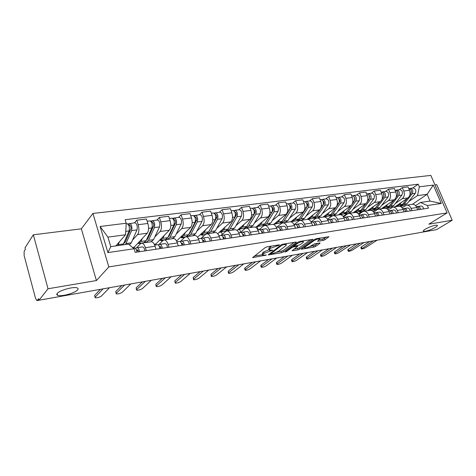 <?xml version="1.0" encoding="UTF-8"?>
<svg xmlns="http://www.w3.org/2000/svg" width="476" height="476" viewBox="0 0 476 476"><rect width="100%" height="100%" fill="white"/><g stroke="black" fill="none" stroke-linecap="round" stroke-linejoin="round"><path stroke-width="0.71" d="M279.448 245.086L279.168 244.825L267.101 246.818L265.239 247.562L252.649 257.617L266.358 255.059L262.758 255.094L263.168 254.017L264.204 253.226L272.813 250.138L269.226 250.144L269.654 249.025L270.719 248.21L279.448 245.086M425.282 229.164C423.551 230.253 422.944 230.967 423.467 231.306C426.127 231.497 430.072 230.2 435.308 227.415C437.087 226.308 437.718 225.582 437.206 225.225C434.517 225.035 430.542 226.35 425.282 229.164M57.215 293.454C56.543 294.299 56.68 294.918 57.614 295.316C60.952 296.953 75.172 293.073 77.618 289.89C78.361 289.015 78.26 288.373 77.302 287.956C74.107 286.266 59.476 290.247 57.215 293.454M323.198 240.445L324.947 239.749L328.934 236.703L316.362 238.696L314.571 239.41L301.296 249.21L313.749 247.139L315.469 246.455L319.896 243.325L320.08 242.98L319.622 242.98L314.505 243.849L310.572 246.11C308.216 247.472 306.241 248.091 304.646 247.948L305.098 247.044L313.738 240.82C316.135 239.416 318.141 238.785 319.753 238.934L317.605 241.302L323.198 240.445L322.722 239.208L326.595 237.012M96.42 280.56L81.354 228.831L33.338 234.799L48.034 288.765L96.42 280.56L108.831 266.923L447.119 212.891L428.805 224.196L452.2 220.233L436.563 229.64L39.002 300.231L38.586 298.678L37.241 300.398L38.967 300.094M48.034 288.765L39.002 300.231M296.203 242.445L296.37 242.082L295.858 242.076L282.887 244.212L281.048 244.95L268.22 254.928L281.554 252.714L283.315 252.012L296.203 242.445L296.06 242.052M299.91 241.409L312.922 239.345L299.66 249.186L297.916 249.882L292.163 250.792L297.673 246.306L293.621 246.907L291.836 247.615L286.463 251.584L284.868 252.078L298.095 242.129L299.91 241.409M33.338 234.799L24.984 247.877L25.389 249.376L24.133 251.328L24.127 255.552L35.557 298.422L36.92 300.594L37.241 300.398M81.354 228.831L92.921 213.444L430.839 175.406L447.119 212.891M452.2 220.233L436.724 184.658L434.951 184.878M136.594 247.841L140.45 243.736L141.646 243.129C143.139 243.218 144.389 244.735 145.394 247.681L146.334 250.673M134.506 248.079L134.232 247.187L147.209 233.24C148.774 231.009 148.988 227.754 147.863 223.47L138.189 224.696C139.313 229.021 139.111 232.3 137.576 234.543L132.471 240.16M138.189 224.696L136.773 220.192L134.482 222.816M156.039 249.21L155.093 246.241C154.081 243.325 152.82 241.826 151.309 241.743L151.011 241.784M147.863 223.47L146.447 219.002L136.773 220.192M158.871 244.646L162.976 240.493L164.226 239.892C165.767 239.963 167.04 241.445 168.058 244.325L169.004 247.258M156.985 220.007L159.377 217.419L160.799 221.828C161.923 226.064 161.691 229.283 160.085 231.497L154.771 237.036M178.321 245.854L177.375 242.95C176.358 240.088 175.067 238.631 173.508 238.559L173.199 238.601M156.104 244.908L155.83 244.033L169.343 230.241C170.973 228.046 171.223 224.845 170.099 220.65L168.671 216.277L159.377 217.419M180.291 241.558L184.634 237.381L185.92 236.78C187.508 236.84 188.811 238.286 189.835 241.106L190.787 243.974M178.619 217.306L181.1 214.747L182.528 219.073C183.659 223.22 183.391 226.386 181.725 228.563L176.215 234.037M199.741 242.623L198.79 239.779C197.766 236.983 196.451 235.555 194.851 235.495L194.535 235.543M176.775 241.445L176.626 240.999L190.632 227.361C192.322 225.19 192.601 222.048 191.477 217.937L190.037 213.653L181.1 214.747M201.086 238.422L205.465 234.382L206.792 233.787C208.417 233.835 209.743 235.245 210.773 238.006L211.731 240.82M199.432 214.706L201.997 212.183L203.436 216.419C204.567 220.489 204.269 223.595 202.544 225.743L196.862 231.146M183.444 238.524L183.129 237.566M220.346 239.523L219.394 236.733C218.359 233.996 217.026 232.597 215.384 232.55L215.057 232.597M197.552 237.244L211.118 224.583C212.867 222.447 213.177 219.359 212.046 215.325L210.606 211.13L201.997 212.183M221.15 235.376L225.523 231.497L226.879 230.902C228.54 230.943 229.89 232.318 230.925 235.025L231.883 237.786M219.478 212.207L222.119 209.714L223.559 213.867C224.69 217.853 224.369 220.912 222.59 223.03L216.747 228.361M203.216 236.459L202.639 234.763M240.184 236.53L239.22 233.799C238.184 231.116 236.828 229.753 235.156 229.718L234.823 229.765M217.705 233.716L230.848 221.911C232.645 219.805 232.978 216.77 231.854 212.814L230.408 208.696L222.119 209.714M240.392 232.526L244.843 228.718L246.229 228.129C247.925 228.159 249.293 229.503 250.328 232.157L251.292 234.858M238.791 209.797L241.499 207.334L242.95 211.404C244.075 215.319 243.73 218.323 241.903 220.418L235.917 225.678M222.274 234.382L221.471 232.056M259.289 233.656L258.325 230.973C257.284 228.343 255.915 227.01 254.208 226.987L253.869 227.034M237.066 230.426L249.864 219.341C251.709 217.258 252.066 214.271 250.935 210.392L249.489 206.352L241.499 207.334M258.92 229.807L263.472 226.04L264.882 225.451C266.608 225.475 267.988 226.784 269.029 229.39L269.993 232.038M257.421 207.471L260.188 205.043L261.639 209.035C262.764 212.873 262.395 215.83 260.527 217.895L254.41 223.089M240.666 232.3L239.66 229.444M277.704 230.878L276.74 228.248C275.699 225.666 274.313 224.369 272.575 224.351L272.23 224.398M255.683 227.355L268.202 216.854C270.088 214.801 270.469 211.868 269.345 208.06L267.893 204.097L260.188 205.043M276.8 227.183L281.441 223.458L282.875 222.869C284.624 222.887 286.022 224.166 287.064 226.725L288.028 229.325M275.39 205.227L278.21 202.83L279.662 206.745C280.786 210.517 280.394 213.421 278.49 215.461L272.26 220.596M258.301 229.896L257.23 226.915M295.465 228.2L294.501 225.624C293.46 223.089 292.056 221.816 290.3 221.804L289.949 221.858M273.575 224.488L285.903 214.456C287.825 212.433 288.224 209.547 287.099 205.805L285.648 201.913L278.21 202.83M295.084 224.493L294.073 224.642L298.785 220.965L300.243 220.382C302.016 220.388 303.426 221.643 304.467 224.148L305.431 226.701M292.74 203.062L295.614 200.694L297.066 204.537C298.184 208.244 297.774 211.1 295.834 213.111L289.497 218.186M274.366 224.886L274.218 224.476M312.613 225.618L311.649 223.089C310.602 220.602 309.192 219.353 307.413 219.353L307.056 219.4M290.765 221.816L302.992 212.141C304.949 210.142 305.366 207.304 304.247 203.627L302.79 199.807L295.614 200.694M311.108 221.923L315.534 218.555L317.016 217.972C318.807 217.972 320.229 219.204 321.27 221.661L322.234 224.172M309.501 200.973L312.417 198.629L313.868 202.407C314.987 206.043 314.559 208.857 312.583 210.844L306.157 215.854M329.172 223.125L328.208 220.638C327.161 218.198 325.739 216.979 323.942 216.979L323.585 217.032M307.216 219.382L319.503 209.91C321.49 207.929 321.925 205.138 320.806 201.526L319.354 197.778L312.417 198.629M327.559 219.317L331.724 216.223L333.224 215.652C335.033 215.64 336.461 216.848 337.508 219.263L338.472 221.721M325.703 198.95L328.66 196.636L330.112 200.348C331.225 203.924 330.778 206.691 328.779 208.655L322.264 213.599M345.171 220.715L344.213 218.27C343.166 215.872 341.738 214.676 339.918 214.688L339.561 214.741M323.02 217.115L335.467 207.744C337.478 205.793 337.93 203.044 336.818 199.498L335.366 195.809L328.66 196.636M343.458 216.818L347.385 213.974L348.896 213.403C350.723 213.385 352.157 214.569 353.204 216.943L354.162 219.359M331.998 215.765L327.821 219.121M341.375 196.993L344.368 194.708L345.814 198.355C346.927 201.866 346.468 204.591 344.44 206.53L337.853 211.421M360.647 218.383L359.683 215.979C358.642 213.623 357.202 212.457 355.37 212.475L355.007 212.528M338.317 214.92L350.907 205.656C352.948 203.728 353.412 201.021 352.305 197.534L350.854 193.91L344.368 194.708M358.839 214.42L362.533 211.796L364.057 211.225C365.895 211.207 367.341 212.361 368.382 214.694L369.34 217.074M356.536 195.1L359.564 192.84L361.01 196.427C362.117 199.884 361.641 202.568 359.594 204.478L352.936 209.315M347.016 213.617L343.166 216.413M375.618 216.128L374.66 213.766C373.612 211.451 372.172 210.303 370.322 210.327L369.959 210.38M353.132 212.796L365.854 203.633C367.912 201.729 368.394 199.063 367.293 195.63L365.842 192.066L359.564 192.84M373.714 212.106L377.194 209.684L378.735 209.125C380.586 209.095 382.032 210.231 383.073 212.522L384.031 214.86M371.22 193.268L374.273 191.037L375.719 194.559C376.819 197.956 376.332 200.604 374.261 202.49L367.549 207.268M361.564 211.528L358.351 213.819M390.106 213.944L389.148 211.624C388.107 209.345 386.661 208.226 384.804 208.25L384.435 208.304M367.484 210.737L380.33 201.669C382.406 199.789 382.9 197.165 381.8 193.791L380.354 190.287L374.273 191.037M388.118 209.88L392.95 207.084C394.812 207.054 396.258 208.161 397.299 210.416L398.257 212.712M385.441 191.489L388.523 189.287L389.963 192.756C391.058 196.094 390.558 198.7 388.47 200.569L381.704 205.293M375.665 209.505L373.023 211.356M404.136 211.826L403.184 209.547C402.149 207.31 400.691 206.209 398.828 206.239L398.454 206.292M381.407 208.738L394.348 199.771C396.448 197.915 396.948 195.327 395.853 192.006L394.414 188.561L388.523 189.287M402.071 207.738L406.718 205.108C408.592 205.073 410.044 206.162 411.085 208.381L412.037 210.636M399.227 189.769L402.327 187.592L403.767 191.001C404.856 194.291 404.35 196.856 402.244 198.706L395.431 203.371M389.344 207.548L387.208 209.012M417.738 209.779L416.786 207.536C415.75 205.334 414.293 204.252 412.418 204.293L427.127 194.303L417.529 195.594L408.741 201.515M394.907 206.804L407.944 197.933C410.056 196.094 410.568 193.548 409.479 190.281L408.045 186.889L402.327 187.592M343.785 216.586L343.345 216.651M328.166 218.865L327.744 218.924M155.83 244.033L154.278 244.259M134.232 247.187L132.501 247.443M115.787 245.919L125.569 234.775L107.927 237.143L110.777 246.633L128.437 244.111L134.089 248.746L135.208 252.351L428.471 208.161L427.341 205.525L420.457 202.461L430.042 201.092L427.127 194.303L433.315 185.069L441.288 203.466L427.341 205.525M134.089 248.746L107.909 252.601L100.103 226.487L126.205 223.238L125.569 234.775M417.529 195.594L419.338 186.806L418.225 184.212L125.117 219.71L126.205 223.238M419.338 186.806L433.315 185.069M108.831 266.923L92.921 213.444M415.59 205.668L420.457 202.461M402.613 205.644L400.935 206.774M412.597 188.103L418.225 184.212M107.909 252.601L110.777 246.633M100.103 226.487L107.927 237.143M430.042 201.092L441.288 203.466M271.582 246.08L270.243 246.895L270.719 248.21M269.053 249.668L268.756 248.841L269.184 247.716L270.243 246.895M269.041 249.704L263.74 251.923L264.204 253.226M254.357 256.046L262.591 254.63L262.3 253.803L262.704 252.726L263.74 251.923M277.086 252.143L282.857 250.751L294.103 242.367M269.975 253.363L270.308 253.303M283.095 244.783L281.81 245.295L270.558 253.988L272.522 253.714L278.234 251.441L285.909 245.675L286.391 244.533L283.095 244.783L282.887 244.212M286.082 243.694L286.391 244.533M310.62 239.642L299.196 247.948L299.66 249.186M293.978 249.24L299.196 247.948M293.882 245.521L293.412 245.598M303.01 242.623L303.462 241.665C301.778 241.505 299.725 242.141 297.31 243.575L294.275 245.812L294.12 246.163L294.626 246.163L299.963 244.854L303.01 242.623M319.444 239.755L322.722 239.208M309.947 246.497L315.011 245.241L317.742 243.301M303.141 247.669L304.456 247.443M123.802 243.528L125.301 241.939L130.87 228.968C131.197 227.236 130.882 226.088 129.93 225.523L129.603 225.695L129.008 223.78L134.869 222.768M124.23 242.344L125.176 242.207M125.521 244.527L131.644 230.598C132.334 226.992 131.679 224.601 129.692 223.411M129.317 244.831L131.311 242.808L136.975 229.896C137.671 226.308 137.023 223.928 135.023 222.75M128.532 232.288L130.311 230.259M128.96 225.773L130.222 225.618M123.028 244.884L129.109 230.931C129.793 227.32 129.139 224.922 127.163 223.726L127.009 223.75M117.709 245.646L119.47 241.713M127.764 223.934L129.008 223.78M134.422 248.097L134.625 248.061C135.761 248.258 136.547 249.597 136.981 252.084M95.033 297.31L94.623 295.412L100.376 289.337M137.457 249.811L138.581 251.84M137.344 249.829L136.487 250.09M138.165 250.412L136.737 250.852M135.255 248.258L137.165 247.687C138.308 247.883 139.093 249.222 139.528 251.697M142.3 246.943L142.508 246.901C143.657 247.098 144.448 248.424 144.877 250.894M103.078 288.855L95.135 297.185L95.164 297.774C97.294 297.94 99.383 297.363 101.447 296.03L109.504 287.712M140.616 243.206L140.063 243.801L140.438 243.748M140.063 243.801L139.908 243.307M146.263 240.326L147.721 238.791L153.593 226.017C153.95 224.315 153.635 223.19 152.653 222.643L152.314 222.816L151.713 220.935L157.389 219.954M146.792 239.172L147.59 239.059M145.061 242.183L146.138 242.415L148.488 240.374L154.385 227.611C155.128 224.071 154.474 221.727 152.427 220.572M146.489 242.367L151.172 241.695L153.54 239.654L159.508 226.939C160.257 223.411 159.609 221.078 157.544 219.936M151.838 228.177L153.349 226.552M151.838 222.875L152.951 222.732M138.998 243.438L143.746 242.76L146.084 240.713L151.951 227.933C152.689 224.386 152.034 222.03 149.994 220.876L149.839 220.9M137.808 243.349L138.647 243.492L140.967 241.439L142.276 238.547M150.618 221.072L151.713 220.935M161.703 240.184L161.12 240.773L162.84 240.523L163.423 239.94M161.12 240.773L160.965 240.291M167.963 237.215L169.283 235.763L175.442 223.185C175.822 221.513 175.507 220.412 174.496 219.876L174.145 220.049L173.544 218.21L179.041 217.252M168.498 236.12L169.147 236.031M166.606 239.154L167.623 239.333L170.063 237.31L176.245 224.743C177.036 221.263 176.382 218.966 174.281 217.847M167.986 239.285L172.467 238.643L174.924 236.62L181.166 224.095C181.969 220.632 181.314 218.341 179.202 217.234M174.121 224.482L175.483 223.083M173.829 220.085L174.805 219.966M160.775 240.315L165.321 239.666L167.754 237.643L173.901 225.053C174.686 221.56 174.032 219.257 171.937 218.139L171.776 218.163M159.549 240.237L160.418 240.368L162.828 238.339L164.196 235.495M172.58 218.329L173.544 218.21M157.354 244.724L157.514 244.7C158.686 244.884 159.49 246.193 159.918 248.627M116.126 293.472L115.745 291.568L121.779 285.535M160.239 246.419L161.388 248.407M160.12 246.437L159.418 246.651M160.936 246.955L159.65 247.341M158.127 244.872L159.954 244.343C161.132 244.521 161.935 245.83 162.364 248.258M164.922 243.611L165.083 243.587C166.273 243.766 167.076 245.063 167.504 247.484M124.593 285.035L116.263 293.311L116.257 293.906C118.274 294.073 120.303 293.502 122.35 292.193L130.793 283.934M179.339 241.493L179.506 241.469C180.713 241.641 181.529 242.921 181.951 245.307M136.481 289.771L136.13 287.867L142.425 281.869M182.13 243.165L183.296 245.104M182.005 243.182L181.445 243.349M182.814 243.647L181.671 243.974M180.106 241.618L181.85 241.124C183.064 241.296 183.879 242.57 184.301 244.956M186.616 240.428L186.782 240.404C188.002 240.57 188.823 241.838 189.246 244.206M145.341 281.352L136.654 289.575L136.606 290.176C138.522 290.33 140.497 289.771 142.526 288.498L151.314 280.293M182.016 237.274L181.421 237.851L183.076 237.613L183.676 237.036M181.421 237.851L181.261 237.369M188.865 234.186L190.043 232.853L196.457 220.453C196.856 218.811 196.54 217.734 195.511 217.211L195.148 217.383L194.541 215.58L199.872 214.652M189.383 233.18L189.9 233.109M187.348 236.227L188.312 236.37L190.834 234.365L197.266 221.983C198.105 218.561 197.451 216.306 195.303 215.223M188.686 236.316L192.976 235.697L195.517 233.704L202.008 221.358C202.853 217.954 202.199 215.711 200.039 214.634M195.368 221.197L196.618 219.971M194.976 217.407L195.826 217.3M181.743 237.31L186.092 236.685L188.609 234.68L195.017 222.28C195.85 218.853 195.196 216.592 193.048 215.503L192.881 215.527M180.481 237.244L181.368 237.363L183.867 235.352L185.289 232.562M193.708 215.688L194.541 215.58M201.604 234.466L200.991 235.037L202.592 234.805L203.21 234.234M200.991 235.037L200.777 234.394M209.012 231.247L216.687 217.829C217.11 216.211 216.794 215.152 215.741 214.652L215.366 214.819L214.759 213.052L219.93 212.147M209.5 230.354L209.892 230.301M207.334 233.401L208.244 233.514L210.838 231.526L217.508 219.323C218.389 215.961 217.734 213.754 215.539 212.701M208.631 233.454L212.742 232.865L215.354 230.89L222.072 218.728C222.958 215.372 222.304 213.177 220.102 212.129M215.771 218.139L216.901 217.08M215.33 214.825L216.062 214.73M201.937 234.418L206.108 233.817L208.696 231.83L215.342 219.609C216.217 216.241 215.557 214.027 213.373 212.968L213.2 212.992M200.646 234.359L201.556 234.472L204.127 232.478L205.602 229.735M214.045 213.141L214.759 213.052M220.602 231.675L219.882 232.318L221.423 232.098L222.06 231.532M219.882 232.318L219.733 231.895M228.456 228.385L236.179 215.301C236.614 213.712 236.298 212.671 235.227 212.183L234.918 212.296M226.6 230.67L227.463 230.753L230.122 228.789L237.006 216.764C237.923 213.456 237.268 211.29 235.037 210.267L233.633 210.695M227.855 230.699L231.8 230.134L234.478 228.177L241.403 216.187C242.332 212.891 241.671 210.731 239.434 209.714L239.261 209.737M235.4 215.265L236.417 214.349M221.4 231.622L225.404 231.05L228.058 229.087L234.918 217.038C235.828 213.724 235.174 211.552 232.948 210.523L232.77 210.547M220.085 231.574L221.013 231.681L223.649 229.712L225.172 227.01M234.632 211.737L234.24 210.618M200.479 238.387L200.658 238.363C201.895 238.524 202.722 239.773 203.139 242.117M156.14 286.195L155.813 284.285L162.346 278.329M203.181 240.035L204.365 241.933M203.05 240.053L202.621 240.178M203.859 240.463L202.835 240.755M201.241 238.488L202.913 238.03C204.15 238.19 204.983 239.44 205.4 241.772M207.482 237.363L207.655 237.334C208.905 237.494 209.737 238.732 210.154 241.058M165.35 277.8L156.336 285.963L156.259 286.576C158.08 286.725 159.995 286.171 162.013 284.922L171.122 276.776M220.828 235.4L221.007 235.376C222.274 235.525 223.113 236.745 223.524 239.041M175.126 282.738L174.829 280.828L181.582 274.914M223.44 237.018L224.636 238.875M223.309 237.036L223 237.125M224.107 237.405L223.208 237.655M221.578 235.483L223.179 235.055C224.446 235.203 225.285 236.423 225.695 238.714M227.57 234.412L227.748 234.388C229.021 234.531 229.866 235.745 230.277 238.024M184.67 274.366L175.358 282.476L175.239 283.095C176.977 283.238 178.845 282.696 180.844 281.465L190.245 273.379M240.422 232.526L240.606 232.496C241.897 232.639 242.742 233.835 243.153 236.084M193.482 279.394L193.214 277.484L200.164 271.618M242.95 234.115L244.164 235.935M243.605 234.466L242.82 234.68M241.165 232.591L242.695 232.193C243.992 232.33 244.843 233.52 245.247 235.769M246.913 231.568L247.098 231.544C248.401 231.681 249.251 232.865 249.656 235.108M203.335 271.052L193.744 279.103L193.595 279.727C195.249 279.864 197.064 279.329 199.051 278.127L208.72 270.1M239.006 228.932L238.119 229.694L239.612 229.48L240.261 228.92M247.24 225.582L254.963 212.861C255.422 211.296 255.106 210.279 254.017 209.803L253.797 209.856M245.182 228.034L246.003 228.099L248.728 226.154L255.802 214.301C256.754 211.041 256.1 208.916 253.833 207.917L252.512 208.333M246.401 228.04L250.192 227.498L252.929 225.559L260.045 213.742C261.003 210.493 260.348 208.381 258.075 207.387L257.897 207.411M254.309 212.54L255.219 211.749M240.178 228.932L244.015 228.385L246.729 226.433L253.785 214.563C254.737 211.302 254.077 209.166 251.816 208.173L251.637 208.19M238.839 228.891L239.779 228.992L242.48 227.04L244.045 224.38M253.28 208.994L253.018 208.268M259.307 229.753L259.491 229.724C260.806 229.854 261.663 231.027 262.062 233.234M211.237 276.157L210.999 274.253L218.133 268.428M261.758 231.318L262.978 233.097M262.401 231.639L261.723 231.824M260.039 229.807L261.508 229.426C262.823 229.557 263.68 230.723 264.079 232.931M265.566 228.831L265.751 228.801C267.072 228.932 267.934 230.092 268.333 232.294M221.37 267.851L211.528 275.842L211.344 276.473C212.921 276.604 214.694 276.08 216.663 274.896L226.576 266.929M255.951 227.129L257.855 226.397M265.424 222.804L273.093 210.511C273.563 208.97 273.248 207.97 272.147 207.506L272.01 207.53M263.121 225.481L263.9 225.529L266.679 223.607L273.932 211.915C274.914 208.714 274.259 206.626 271.963 205.656L270.725 206.054M264.311 225.475L267.946 224.952L270.737 223.03L278.026 211.38C279.019 208.185 278.359 206.108 276.056 205.144L275.878 205.168M272.534 209.952L273.343 209.261M258.295 226.332L261.984 225.808L264.757 223.881L271.986 212.171C272.968 208.964 272.314 206.87 270.023 205.9L269.838 205.924M256.939 226.302L257.891 226.392L260.652 224.464L262.252 221.846M271.314 206.495L271.136 206.001M277.514 227.076L277.704 227.046C279.037 227.171 279.9 228.319 280.299 230.491M228.42 273.028L228.206 271.124L235.513 265.34M279.888 228.623L281.126 230.366M280.525 228.914L279.942 229.063M278.24 227.117L279.65 226.76C280.983 226.885 281.851 228.028 282.244 230.194M283.553 226.189L283.744 226.16C285.082 226.279 285.951 227.421 286.344 229.575M238.815 264.751L228.742 272.683L228.522 273.325C230.033 273.444 231.758 272.926 233.716 271.772L243.849 263.859M273.783 224.565L274.944 223.887M289.67 209.672L290.586 208.238C291.068 206.727 290.759 205.739 289.64 205.287L289.598 205.293M280.453 223.018L281.191 223.054L284.023 221.144L291.431 209.618C292.448 206.465 291.788 204.412 289.467 203.472L288.307 203.859M281.608 222.994L285.1 222.494L287.938 220.59L295.382 209.101C296.405 205.959 295.751 203.918 293.424 202.978L293.234 203.002M290.116 207.476L290.842 206.881M275.8 223.827L279.341 223.315L282.161 221.411L289.557 209.868C290.562 206.703 289.908 204.65 287.593 203.704L287.403 203.728M274.42 223.797L275.384 223.887L278.198 221.971L279.834 219.394M288.748 204.144L288.629 203.817M295.275 224.47C296.625 224.583 297.5 225.707 297.887 227.837M245.063 269.993L244.622 268.744L244.878 268.089L252.334 262.353M297.351 226.023L298.63 227.724M298.012 226.284L297.524 226.409M295.798 224.529L297.155 224.19C298.506 224.303 299.38 225.428 299.767 227.552M300.915 223.643L301.106 223.613C302.462 223.72 303.337 224.839 303.724 226.957M255.695 261.758L245.408 269.624L245.158 270.273C246.598 270.386 248.288 269.88 250.227 268.744L260.568 260.89M306.824 207.048L307.484 206.048C307.984 204.603 307.68 203.633 306.586 203.151M297.202 220.632L297.905 220.656L300.778 218.77L308.335 207.399C309.376 204.293 308.722 202.282 306.371 201.36L305.283 201.735M298.327 220.596L301.683 220.114L304.569 218.228L312.155 206.899C313.196 203.805 312.548 201.8 310.191 200.884L310.007 200.908M307.091 205.114L307.734 204.603M292.71 221.4L296.114 220.912L298.982 219.025L306.52 207.637C307.555 204.525 306.907 202.508 304.563 201.586L304.372 201.61M291.318 221.382L292.294 221.459L295.15 219.567L296.822 217.026M290.985 221.852L291.52 221.423M312.054 222.006L312.244 221.977C313.613 222.084 314.487 223.185 314.874 225.279M261.181 267.054L260.741 265.81L261.021 265.156L268.619 259.462M314.338 223.506L315.54 225.178M314.898 223.75L314.505 223.851M312.756 222.024L314.059 221.709C315.427 221.816 316.308 222.911 316.689 225.005M317.682 221.179L317.879 221.15C319.253 221.251 320.128 222.346 320.509 224.428M272.034 258.855L261.556 266.661L261.27 267.316C262.651 267.423 264.305 266.923 266.221 265.81L276.752 258.016M323.305 204.674L323.817 203.93C324.323 202.586 324.055 201.634 323.008 201.086M313.398 218.323L314.071 218.341L316.98 216.467L324.668 205.257C325.733 202.199 325.078 200.218 322.71 199.319L321.693 199.682M314.493 218.276L317.724 217.812L320.645 215.949L328.363 204.775C329.428 201.723 328.779 199.753 326.405 198.861L326.215 198.885M323.49 202.847L324.055 202.407M309.061 219.055L312.333 218.585L315.243 216.717L322.912 205.489C323.977 202.419 323.323 200.438 320.961 199.539L320.77 199.563M307.651 219.043L308.638 219.115L311.536 217.24L313.238 214.741M328.446 219.597L328.636 219.567C330.023 219.668 330.903 220.745 331.284 222.804M276.806 264.204L276.36 262.972L276.675 262.312L284.398 256.659M330.76 221.084L331.873 222.714M331.219 221.298L330.903 221.382M329.136 219.614L330.392 219.311C331.778 219.406 332.659 220.483 333.033 222.542M333.89 218.799L334.081 218.77C335.467 218.865 336.353 219.936 336.728 221.983M287.861 256.046L277.21 263.793L276.895 264.448C278.216 264.555 279.829 264.061 281.732 262.966L292.431 255.231M339.215 202.431L339.608 201.878C340.12 200.628 339.882 199.706 338.894 199.099M329.071 216.086L329.707 216.098L332.659 214.248L340.465 203.187C341.548 200.17 340.899 198.224 338.513 197.35L337.555 197.695M330.142 216.033L333.248 215.586L336.205 213.742L344.035 202.716C345.124 199.712 344.475 197.772 342.083 196.903L341.893 196.927M339.346 200.67L339.834 200.295M324.882 216.788L328.029 216.336L330.975 214.486L338.769 203.407C339.852 200.384 339.204 198.438 336.818 197.564L336.627 197.588M323.46 216.782L324.453 216.848L327.393 214.991L329.112 212.528M344.291 217.27L344.487 217.24C345.879 217.33 346.766 218.389 347.141 220.418M291.955 261.443L291.508 260.211L291.847 259.551L299.696 253.946M346.635 218.752L347.664 220.34M344.975 217.276L346.183 216.991C347.581 217.086 348.462 218.139 348.837 220.162M349.557 216.497L349.753 216.467C351.151 216.556 352.038 217.609 352.407 219.62M303.2 253.321L292.389 261.009L292.044 261.669C293.305 261.77 294.888 261.282 296.774 260.205L307.633 252.536M354.596 200.295L354.888 199.896L354.263 197.189M344.243 213.92L347.831 212.094L355.745 201.175C356.851 198.206 356.203 196.296 353.799 195.44L352.9 195.779M345.284 213.861L348.277 213.432L351.264 211.606L359.202 200.723C360.308 197.766 359.666 195.856 357.256 195.011L357.065 195.035M354.68 198.575L355.102 198.26M340.191 214.593L343.226 214.158L346.201 212.326L351.187 205.43M338.763 214.593L339.763 214.652L342.732 212.814L344.481 210.386M352.258 203.948L354.102 201.396C355.209 198.421 354.56 196.505 352.157 195.648L351.966 195.672M359.618 215.021L359.814 214.991C361.224 215.075 362.111 216.116 362.48 218.103M306.657 258.76L306.205 257.54L306.574 256.873L314.523 251.31M361.998 216.509L362.938 218.038M360.29 215.021L361.457 214.747C362.861 214.831 363.753 215.872 364.122 217.859M364.711 214.271L364.913 214.242C366.318 214.325 367.21 215.354 367.579 217.336M318.069 250.679L307.109 258.307L306.74 258.974C307.954 259.063 309.495 258.587 311.369 257.528L322.365 249.918M369.477 198.242L369.144 195.35M358.94 211.826L362.528 210.005L370.536 199.236C371.661 196.308 371.012 194.428 368.597 193.595L367.734 193.91M359.957 211.76L362.837 211.344L365.854 209.535L373.88 198.795C375.011 195.88 374.368 194.006 371.946 193.179L371.75 193.202M369.525 196.564L369.882 196.302M355.025 212.469L357.94 212.046L360.951 210.231L365.83 203.651M353.579 212.469L354.584 212.528L357.589 210.707L359.356 208.31M367.401 201.526L368.948 199.444C370.072 196.511 369.424 194.63 367.008 193.791L366.817 193.815M374.451 212.837L374.654 212.814C376.064 212.891 376.956 213.908 377.319 215.872M320.925 256.153L320.467 254.946L320.866 254.273L328.916 248.752M376.867 214.343L377.718 215.806M375.118 212.837L376.242 212.576C377.652 212.659 378.545 213.676 378.908 215.628M379.384 212.117L379.586 212.088C381.002 212.165 381.895 213.177 382.258 215.128M332.492 248.121L321.407 255.689L321.002 256.356C322.169 256.445 323.68 255.969 325.542 254.928L336.663 247.377M383.882 196.273L383.561 193.577M373.178 209.791L376.772 207.988L384.864 197.356C386.006 194.47 385.358 192.619 382.93 191.804L382.085 192.102M374.172 209.72L376.95 209.321L379.991 207.53L388.107 196.927C389.249 194.053 388.606 192.209 386.179 191.4L385.982 191.423M383.894 194.619L384.197 194.41M369.394 210.404L372.202 210.005L375.237 208.202L380.05 201.866M367.942 210.416L368.954 210.469L371.982 208.666L373.767 206.304M382.008 199.289L383.323 197.558C384.465 194.666 383.817 192.816 381.395 191.995L381.199 192.024M388.815 210.731L389.017 210.701C390.439 210.773 391.332 211.778 391.694 213.706M334.783 253.619L334.319 252.423L334.747 251.75L342.881 246.276M391.266 212.26L392.034 213.653M389.469 210.725L390.558 210.475C391.98 210.547 392.873 211.546 393.23 213.474M393.592 210.029L393.795 209.999C395.217 210.071 396.109 211.064 396.472 212.986M346.492 245.634L335.282 253.143L334.854 253.809C335.979 253.892 337.46 253.428 339.299 252.405L350.544 244.914M397.835 194.375L397.531 191.864M386.988 207.816L390.576 206.031L398.745 195.535C399.899 192.685 399.263 190.864 396.823 190.073L395.996 190.346M387.958 207.744L390.635 207.363L393.7 205.584L401.887 195.118C403.047 192.286 402.404 190.471 399.965 189.68L399.769 189.704M383.323 208.411L386.036 208.018L389.088 206.239L393.836 200.128M381.865 208.423L382.882 208.47L385.929 206.685L387.732 204.359M396.127 197.177L397.252 195.731C398.406 192.881 397.769 191.055 395.33 190.257L395.33 190.257M402.934 208.655L402.934 208.655C404.362 208.726 405.255 209.708 405.612 211.606M348.242 251.161L347.777 249.971L348.23 249.299L356.447 243.867M405.225 210.249L405.897 211.564M403.374 208.678L404.422 208.44C405.855 208.506 406.748 209.488 407.105 211.38M407.361 208.006L407.563 207.976C408.997 208.042 409.89 209.023 410.241 210.91M360.088 243.218L348.313 251.34C349.39 251.417 350.848 250.959 352.668 249.954L364.021 242.522M411.365 192.542L411.08 190.216M400.381 205.9L403.963 204.133L412.204 193.768C413.37 190.959 412.734 189.168 410.288 188.389L409.485 188.651M401.327 205.828L403.916 205.459L406.998 203.698L415.25 193.369C416.423 190.567 415.786 188.782 413.341 188.008L413.144 188.032M396.829 206.471L399.447 206.096L402.523 204.335L407.206 198.433M395.366 206.489L396.389 206.536L399.459 204.769L401.274 202.467M409.8 195.16L410.758 193.958C411.924 191.144 411.288 189.353 408.842 188.573L408.842 188.573M416.423 206.679L416.423 206.679C417.857 206.739 418.749 207.703 419.106 209.571M361.326 248.769L360.856 247.591L361.338 246.913L369.626 241.528M418.749 208.31L419.338 209.541M416.851 206.691L417.868 206.465C419.302 206.525 420.195 207.488 420.546 209.357M420.707 206.048L420.909 206.019C422.349 206.078 423.241 207.036 423.592 208.899M373.285 240.874L361.391 248.936C362.432 249.013 363.854 248.555 365.669 247.568L377.111 240.196M57.412 294.579L56.846 294.68M395.853 192.006L389.963 192.756M381.8 193.791L375.719 194.559M367.293 195.63L361.01 196.427M352.305 197.534L345.814 198.355M336.818 199.498L330.112 200.348M320.806 201.526L313.868 202.407M304.247 203.627L297.066 204.537M287.099 205.805L279.662 206.745M269.345 208.06L261.639 209.035M250.935 210.392L242.95 211.404M231.854 212.814L223.559 213.867M212.046 215.325L203.436 216.419M191.477 217.937L182.528 219.073M170.099 220.65L160.799 221.828M409.479 190.281L403.767 191.001M407.944 197.933L402.244 198.706M394.348 199.771L388.47 200.569M403.184 209.547L397.299 210.416M380.33 201.669L374.261 202.49M389.148 211.624L383.073 212.522M365.854 203.633L359.594 204.478M374.66 213.766L368.382 214.694M350.907 205.656L344.44 206.53M359.683 215.979L353.204 216.943M335.467 207.744L328.779 208.655M344.213 218.27L337.508 219.263M319.503 209.91L312.583 210.844M328.208 220.638L321.27 221.661M302.992 212.141L295.834 213.111M311.649 223.089L304.467 224.148M285.903 214.456L278.49 215.461M294.501 225.624L287.064 226.725M268.202 216.854L260.527 217.895M276.74 228.248L269.029 229.39M249.864 219.341L241.903 220.418M258.325 230.973L250.328 232.157M230.848 221.911L222.59 223.03M239.22 233.799L230.925 235.025M211.118 224.583L202.544 225.743M219.394 236.733L210.773 238.006M190.632 227.361L181.725 228.563M198.79 239.779L189.835 241.106M169.343 230.241L160.085 231.497M177.375 242.95L168.058 244.325M147.209 233.24L137.576 234.543M155.093 246.241L145.394 247.681M416.786 207.536L411.085 208.381M276.407 245.283L276.615 245.854M269.184 247.716L269.654 249.025M271.344 250.096L271.54 250.644M269.773 250.251L270.011 250.906M262.704 252.726L263.168 254.017M264.912 255.029L265.102 255.558M253.03 257.076L253.22 257.617M277.948 245.027L278.157 245.598M282.857 250.751L283.315 252.012M281.09 251.453L281.554 252.714M268.583 254.422L268.767 254.928M281.572 244.64L281.81 245.295M270.392 253.042L270.648 253.756M284.493 243.95L284.702 244.515M312.601 239.321L312.744 239.708M297.458 248.645L297.916 249.882M292.49 250.328L292.663 250.792M296.97 245.771L297.173 246.306M293.192 245.759L293.621 246.907M291.586 246.949L291.836 247.615M286.219 250.923L286.463 251.584M297.06 242.897L297.31 243.575M294.031 245.14L294.275 245.812M317.903 240.868L318.069 241.308M313.5 240.184L313.738 240.82M304.866 246.419L305.098 247.044M319.753 242.962L319.896 243.325M315.011 245.241L315.469 246.455M313.291 245.925L313.749 247.139M301.617 248.764L301.784 249.21M328.595 236.685L328.738 237.066M324.477 238.512L324.947 239.749M126.057 243.557L131.311 242.808M131.644 230.598L136.975 229.896M118.232 244.664L123.558 243.908M125.753 231.372L129.109 230.931M95.135 297.185L94.623 295.412M148.488 240.374L153.54 239.654M154.385 227.611L159.508 226.939M140.967 241.439L146.084 240.713M148.589 228.373L151.951 227.933M170.063 237.31L174.924 236.62M176.245 224.743L181.166 224.095M162.828 238.339L167.754 237.643M170.807 225.457L173.901 225.053M116.263 293.311L115.745 291.568M136.654 289.575L136.13 287.867M190.834 234.365L195.517 233.704M197.266 221.983L202.008 221.358M183.867 235.352L188.609 234.68M192.167 222.655L195.017 222.28M210.838 231.526L215.354 230.89M217.508 219.323L222.072 218.728M204.127 232.478L208.696 231.83M212.724 219.954L215.342 219.609M234.936 212.338L235.555 212.26M230.122 228.789L234.478 228.177M237.006 216.764L241.403 216.187M223.649 229.712L228.058 229.087M232.514 217.353L234.918 217.038M156.336 285.963L155.813 284.285M175.358 282.476L174.829 280.828M193.744 279.103L193.214 277.484M253.833 209.946L254.351 209.88M248.728 226.154L252.929 225.559M255.802 214.301L260.045 213.742M242.48 227.04L246.729 226.433M251.59 214.849L253.785 214.563M211.528 275.842L210.999 274.253M272.058 207.631L272.48 207.578M266.679 223.607L270.737 223.03M273.932 211.915L278.026 211.38M260.652 224.464L264.757 223.881M269.981 212.439L271.986 212.171M228.742 272.683L228.206 271.124M289.646 205.4L289.979 205.358M284.023 221.144L287.938 220.59M291.431 209.618L295.382 209.101M278.198 221.971L282.161 221.411M287.724 210.106L289.557 209.868M245.408 269.624L244.878 268.089M300.778 218.77L304.569 218.228M308.335 207.399L312.155 206.899M295.15 219.567L298.982 219.025M304.86 207.857L306.52 207.637M261.556 266.661L261.021 265.156M316.98 216.467L320.645 215.949M324.668 205.257L328.363 204.775M311.536 217.24L315.243 216.717M321.413 205.686L322.912 205.489M277.21 263.793L276.675 262.312M332.659 214.248L336.205 213.742M340.465 203.187L344.035 202.716M327.393 214.991L330.975 214.486M337.413 203.585L338.769 203.407M292.389 261.009L291.847 259.551M347.831 212.094L351.264 211.606M355.745 201.175L359.202 200.723M342.732 212.814L346.201 212.326M352.883 201.556L354.102 201.396M307.109 258.307L306.574 256.873M362.528 210.005L365.854 209.535M370.536 199.236L373.88 198.795M357.589 210.707L360.951 210.231M367.859 199.587L368.948 199.444M321.407 255.689L320.866 254.273M376.772 207.988L379.991 207.53M384.864 197.356L388.107 196.927M371.982 208.666L375.237 208.202M382.359 197.683L383.323 197.558M335.282 253.143L334.747 251.75M390.576 206.031L393.7 205.584M398.745 195.535L401.887 195.118M385.929 206.685L389.088 206.239M396.407 195.838L397.252 195.731M348.771 250.668L348.23 249.299M403.963 204.133L406.998 203.698M412.204 193.768L415.25 193.369M399.459 204.769L402.523 204.335M410.02 194.053L410.758 193.958M361.873 248.264L361.338 246.913M423.295 230.896L423.467 231.306M57.132 293.561L57.614 295.316M412.418 204.293L406.718 205.108M151.309 241.743L141.646 243.129M173.508 238.559L164.226 239.892M194.851 235.495L185.92 236.78M215.384 232.55L206.792 233.787M235.156 229.718L226.879 230.902M254.208 226.987L246.229 228.129M272.575 224.351L264.882 225.451M290.3 221.804L282.875 222.869M307.413 219.353L300.243 220.382M323.942 216.979L317.016 217.972M339.918 214.688L333.224 215.652M355.37 212.475L348.896 213.403M370.322 210.327L364.057 211.225M384.804 208.25L378.735 209.125M398.828 206.239L392.95 207.084M39.002 300.219L37.009 300.576M270.255 253.149L270.523 253.892M297.44 245.693L297.673 246.306M303.164 240.874L303.462 241.665M293.805 245.307L294.067 246.032M319.461 238.184L319.753 238.934M304.241 246.871L304.527 247.627M126.17 223.851L127.163 223.726M134.625 248.061L133.464 248.234M142.508 246.901L137.165 247.687M147.155 221.233L149.994 220.876M169.385 218.46L171.937 218.139M157.514 244.7L154.682 245.116M165.083 243.587L159.954 244.343M179.506 241.469L176.959 241.844M186.782 240.404L181.85 241.124M190.757 215.789L193.048 215.503M211.32 213.224L213.373 212.968M235.037 210.267L239.434 209.714M231.128 210.755L232.948 210.523M200.658 238.363L198.367 238.702M207.655 237.334L202.913 238.03M221.007 235.376L218.966 235.674M227.748 234.388L223.179 235.055M240.606 232.496L238.797 232.764M247.098 231.544L242.695 232.193M253.833 207.917L258.075 207.387M250.215 208.369L251.816 208.173M259.491 229.724L257.897 229.956M265.751 228.801L261.508 229.426M271.963 205.656L276.056 205.144M268.619 206.072L270.023 205.9M277.704 227.046L276.312 227.254M283.744 226.16L279.65 226.76M289.467 203.472L293.424 202.978M286.373 203.859L287.593 203.704M301.106 223.613L297.155 224.19M306.371 201.36L310.191 200.884M303.515 201.717L304.563 201.586M312.244 221.977L311.215 222.125M317.879 221.15L314.059 221.709M322.71 199.319L326.405 198.861M320.08 199.652L320.961 199.539M328.636 219.567L327.774 219.698M334.081 218.77L330.392 219.311M338.513 197.35L342.083 196.903M336.092 197.653L336.818 197.564M344.487 217.24L343.779 217.348M349.753 216.467L346.183 216.991M353.799 195.44L357.256 195.011M351.58 195.719L352.157 195.648M359.814 214.991L359.255 215.075M364.913 214.242L361.457 214.747M368.597 193.595L371.946 193.179M366.568 193.845L367.008 193.791M374.654 212.814L374.225 212.873M379.586 212.088L376.242 212.576M382.93 191.804L386.179 191.4M381.08 192.036L381.395 191.995M389.017 210.701L388.719 210.743M393.795 209.999L390.558 210.475M396.823 190.073L399.965 189.68M407.563 207.976L404.422 208.44M410.288 188.389L413.341 188.008M420.909 206.019L417.868 206.465"/></g></svg>
